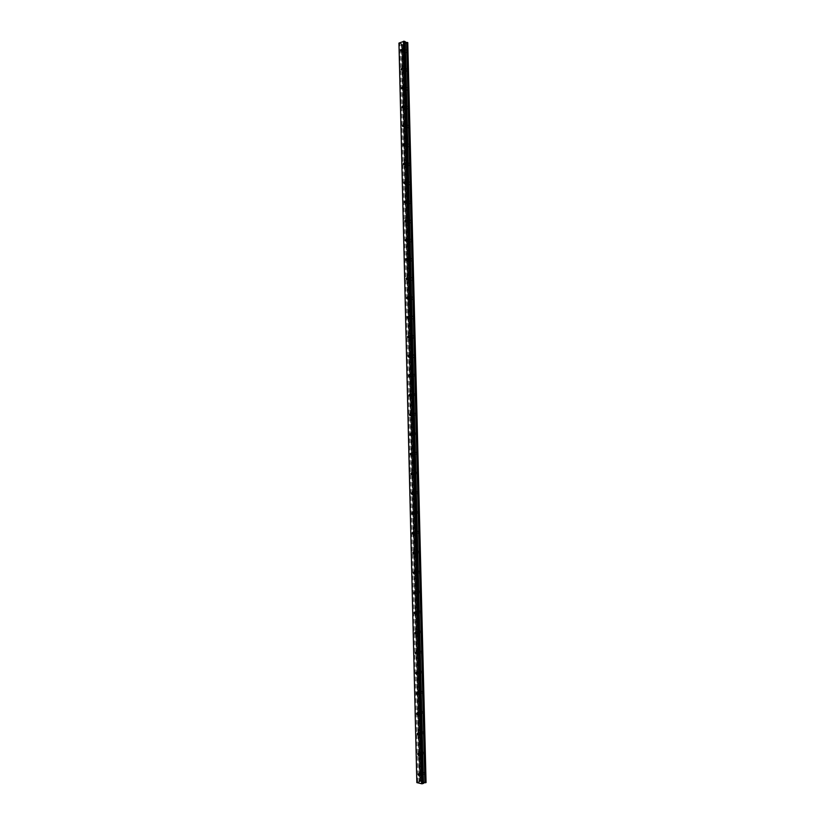<?xml version="1.0" encoding="UTF-8"?>
<svg xmlns="http://www.w3.org/2000/svg" width="825" height="825" viewBox="0 0 825 825"><rect width="100%" height="100%" fill="white"/><g stroke="black" fill="none" stroke-linecap="round" stroke-linejoin="round"><path stroke-width="0.62" stroke-dasharray="4.12 3.09" d="M420.245 773.84L421.049 775.201L421.936 774.232L421.142 772.87L420.245 773.84M402.621 51.057L402.858 51.727L404.209 50.428L403.972 49.758L402.621 51.057M403.074 69.816L403.322 70.507L404.673 69.207L404.425 68.527L403.074 69.816M403.538 88.615L403.796 89.317L405.137 88.038L404.879 87.337L403.538 88.615M403.992 107.456L404.26 108.168L405.601 106.899L405.333 106.188L403.992 107.456M404.456 126.338L404.735 127.06L406.055 125.802L405.787 125.08L404.456 126.338M404.92 145.262L405.199 145.994L406.519 144.757L406.24 144.024L404.92 145.262M405.374 164.227L405.673 164.979L406.983 163.752L406.694 162.999L405.374 164.227M405.838 183.233L406.147 183.996L407.457 182.779L407.148 182.016L405.838 183.233M406.302 202.28L406.622 203.063L407.921 201.857L407.612 201.083L406.302 202.28M406.777 221.378L407.096 222.172L408.385 220.976L408.066 220.182L406.777 221.378M407.241 240.508L407.571 241.323L408.86 240.137L408.53 239.333L407.241 240.508M407.705 259.689L408.055 260.514L409.324 259.349L408.983 258.524L407.705 259.689M408.179 278.912L408.53 279.757L409.798 278.592L409.448 277.747L408.179 278.912M408.643 298.176L409.014 299.032L410.272 297.887L409.901 297.031L408.643 298.176M409.118 317.481L409.499 318.357L410.747 317.223L410.365 316.346L409.118 317.481M409.592 336.837L409.984 337.734L411.221 336.6L410.829 335.703L409.592 336.837M410.066 356.235L410.468 357.142L411.696 356.018L411.293 355.111L410.066 356.235M410.541 375.664L410.953 376.602L412.17 375.488L411.757 374.56L410.541 375.664M411.015 395.154L411.448 396.103L412.655 394.989L412.211 394.051L411.015 395.154M411.489 414.676L411.933 415.645L413.129 414.552L412.675 413.583L411.489 414.676M411.964 434.249L412.428 435.229L413.614 434.146L413.15 433.156L411.964 434.249M412.448 453.863L412.923 454.864L414.088 453.791L413.614 452.781L412.448 453.863M412.923 473.519L413.418 474.55L414.573 473.478L414.078 472.447L412.923 473.519M413.407 493.226L413.913 494.268L415.058 493.206L414.542 492.164L413.407 493.226M413.882 512.975L414.418 514.037L415.542 512.985L415.006 511.912L413.882 512.975M414.367 532.764L414.913 533.847L416.027 532.806L415.48 531.712L414.367 532.764M414.851 552.606L415.418 553.709L416.512 552.667L415.944 551.564L414.851 552.606M415.336 572.488L415.924 573.612L416.996 572.581L416.419 571.457L415.336 572.488M415.821 592.412L416.429 593.567L417.491 592.536L416.883 591.391L415.821 592.412M416.305 612.387L416.934 613.563L417.976 612.542L417.357 611.366L416.305 612.387M416.8 632.404L417.44 633.6L418.471 632.589L417.821 631.393L416.8 632.404M417.285 652.472L417.955 653.689L418.956 652.688L418.296 651.461L417.285 652.472M417.78 672.581L418.461 673.829L419.451 672.829L418.77 671.581L417.78 672.581M418.275 692.742L418.976 694.011L419.946 693.01L419.244 691.742L418.275 692.742M418.76 712.944L419.492 714.233L420.441 713.243L419.719 711.954L418.76 712.944M419.255 733.198L420.007 734.508L420.936 733.528L420.193 732.208L419.255 733.198M419.75 753.493L420.523 754.834L421.441 753.854L420.668 752.513L419.75 753.493M407.767 42.601L402.126 44.55L420.121 781.45L416.821 782.389M402.126 44.55L401.455 43.653L398.949 43.374M424.483 773.716L423.081 775.232L421.833 773.097L423.235 771.581L424.483 773.716M422.421 774.335L421.018 775.861L419.77 773.726L421.173 772.2L422.421 774.335M406.684 50.985C406.395 52.81 405.683 53.491 404.559 53.037L404.178 51.975C404.467 50.15 405.178 49.469 406.302 49.933L406.684 50.985M404.673 50.242C404.374 52.078 403.673 52.759 402.548 52.295L402.167 51.243C402.456 49.407 403.167 48.727 404.291 49.191L404.673 50.242M407.148 69.743C406.859 71.558 406.158 72.229 405.034 71.765L404.632 70.692C404.92 68.888 405.632 68.207 406.756 68.671L407.148 69.743M405.127 69.032C404.838 70.847 404.137 71.528 403.012 71.063L402.621 69.991C402.909 68.176 403.611 67.495 404.735 67.959L405.127 69.032M407.612 88.543C407.323 90.337 406.622 91.008 405.498 90.544L405.096 89.451C405.374 87.656 406.075 86.986 407.199 87.45L407.612 88.543M405.591 87.862C405.312 89.667 404.611 90.337 403.487 89.873L403.074 88.78C403.363 86.976 404.064 86.305 405.188 86.769L405.591 87.862M408.076 107.374C407.798 109.158 407.096 109.828 405.972 109.364L405.56 108.25C405.828 106.466 406.529 105.806 407.653 106.27L408.076 107.374M406.055 106.745C405.776 108.529 405.075 109.189 403.961 108.735L403.538 107.611C403.817 105.827 404.518 105.167 405.632 105.621L406.055 106.745M408.54 126.256C408.262 128.03 407.571 128.679 406.447 128.226L406.013 127.091C406.292 125.317 406.983 124.668 408.107 125.122L408.54 126.256M406.519 125.658C406.251 127.432 405.549 128.081 404.425 127.628L403.992 126.493C404.271 124.719 404.962 124.059 406.086 124.523L406.519 125.658M409.004 145.179C408.736 146.932 408.045 147.582 406.931 147.128L406.478 145.973C406.746 144.22 407.437 143.571 408.561 144.024L409.004 145.179M406.983 144.612C406.715 146.365 406.024 147.025 404.91 146.561L404.456 145.406C404.724 143.643 405.415 142.993 406.539 143.457L406.983 144.612M409.468 164.144C409.21 165.887 408.519 166.526 407.406 166.072L406.942 164.897C407.199 163.154 407.89 162.515 409.014 162.968L409.468 164.144M407.447 163.608C407.189 165.351 406.498 166 405.384 165.547L404.92 164.361C405.178 162.618 405.869 161.978 406.993 162.432L407.447 163.608M409.942 183.15C409.685 184.882 409.004 185.512 407.88 185.058L407.406 183.862C407.663 182.139 408.344 181.5 409.468 181.954L409.942 183.15M407.911 182.655C407.663 184.377 406.972 185.017 405.859 184.563L405.384 183.367C405.632 181.634 406.323 180.995 407.437 181.448L407.911 182.655M410.407 202.197C410.159 203.909 409.478 204.538 408.365 204.095L407.87 202.868C408.117 201.156 408.798 200.527 409.922 200.98L410.407 202.197M408.385 201.733C408.138 203.455 407.457 204.084 406.343 203.631L405.848 202.403C406.096 200.692 406.777 200.062 407.89 200.516L408.385 201.733M410.881 221.296C410.633 222.987 409.963 223.616 408.849 223.162L408.334 221.915C408.581 220.223 409.262 219.605 410.376 220.048L410.881 221.296M408.849 220.863C408.612 222.564 407.932 223.183 406.818 222.74L406.312 221.492C406.55 219.79 407.23 219.172 408.344 219.615L408.849 220.863M411.355 240.426C411.118 242.107 410.438 242.725 409.334 242.282L408.808 241.013C409.045 239.333 409.716 238.714 410.829 239.157L411.355 240.426M409.324 240.034C409.087 241.715 408.416 242.333 407.302 241.89L406.777 240.622C407.014 238.941 407.684 238.322 408.798 238.765L409.324 240.034M411.819 259.607C411.593 261.267 410.922 261.886 409.819 261.442L409.272 260.143C409.499 258.483 410.169 257.874 411.283 258.308L411.819 259.607M409.798 259.246C409.561 260.917 408.891 261.525 407.787 261.092L407.241 259.792C407.478 258.122 408.138 257.513 409.252 257.947L409.798 259.246M412.294 278.829C412.077 280.469 411.407 281.077 410.303 280.644L409.747 279.324C409.963 277.674 410.633 277.066 411.737 277.499L412.294 278.829M410.262 278.499C410.046 280.149 409.375 280.758 408.272 280.325L407.715 279.005C407.932 277.355 408.602 276.746 409.705 277.179L410.262 278.499M412.768 298.083C412.552 299.722 411.892 300.321 410.798 299.898L410.211 298.547C410.427 296.918 411.087 296.309 412.191 296.742L412.768 298.083M410.737 297.804C410.52 299.434 409.86 300.042 408.767 299.609L408.179 298.258C408.396 296.629 409.056 296.02 410.159 296.453L410.737 297.804M413.243 317.398C413.036 319.007 412.387 319.605 411.283 319.182L410.685 317.811C410.891 316.192 411.551 315.593 412.644 316.016L413.243 317.398M411.211 317.14C411.005 318.759 410.345 319.358 409.252 318.935L408.653 317.563C408.86 315.944 409.52 315.346 410.613 315.769L411.211 317.14M413.727 336.744C413.521 338.343 412.871 338.931 411.778 338.518L411.159 337.116C411.366 335.517 412.015 334.929 413.108 335.342L413.727 336.744M411.685 336.528C411.479 338.126 410.84 338.724 409.747 338.312L409.128 336.899C409.324 335.301 409.973 334.713 411.067 335.125L411.685 336.528M414.202 356.132C414.006 357.72 413.356 358.308 412.273 357.895L411.634 356.462C411.83 354.884 412.469 354.296 413.562 354.709L414.202 356.132M412.16 355.957C411.964 357.545 411.324 358.132 410.242 357.72L409.592 356.287C409.798 354.709 410.438 354.121 411.52 354.523L412.16 355.957M414.676 375.571L412.768 377.324L412.108 375.86L414.016 374.117L414.676 375.571M412.644 375.437L410.737 377.18L410.066 375.715L411.984 373.972L412.644 375.437M415.161 395.051L413.273 396.784L412.582 395.299L414.48 393.566L415.161 395.051M413.119 394.948L411.232 396.681L410.541 395.196L412.438 393.463L413.119 394.948M415.635 414.583L413.768 416.295L413.057 414.779L414.934 413.067L415.635 414.583M413.603 414.511L411.727 416.233L411.015 414.717L412.892 412.995L413.603 414.511M416.12 434.146L414.274 435.847L413.542 434.301L415.387 432.599L416.12 434.146M414.078 434.115L412.232 435.827L411.5 434.27L413.346 432.568L414.078 434.115M416.604 453.76L414.779 455.452L414.016 453.874L415.852 452.183L416.604 453.76M414.562 453.771L412.727 455.462L411.974 453.884L413.81 452.193L414.562 453.771M417.089 473.416L415.284 475.097L414.501 473.488L416.305 471.807L417.089 473.416M415.047 473.457L413.232 475.148L412.448 473.529L414.263 471.848L415.047 473.457M417.574 493.123L415.79 494.783L414.975 493.144L416.769 491.483L417.574 493.123M415.532 493.206L413.738 494.876L412.933 493.226L414.717 491.556L415.532 493.206M418.058 512.861L416.295 514.522L415.46 512.851L417.223 511.191L418.058 512.861M416.017 512.985L414.253 514.645L413.418 512.964L415.181 511.314L416.017 512.985M418.553 532.661L416.811 534.301L415.944 532.589L417.687 530.949L418.553 532.661M416.501 532.816L414.758 534.466L413.892 532.754L415.635 531.104L416.501 532.816M419.038 552.492L417.326 554.122L416.429 552.389L418.151 550.76L419.038 552.492M416.986 552.688L415.274 554.328L414.377 552.585L416.099 550.945L416.986 552.688M419.523 572.375L417.842 573.994L416.914 572.22L418.605 570.601L419.523 572.375M417.471 572.612L415.79 574.231L414.862 572.457L416.553 570.838L417.471 572.612M420.018 592.298L418.358 593.917L417.398 592.102L419.069 590.494L420.018 592.298M417.966 592.577L416.305 594.186L415.346 592.381L417.017 590.762L417.966 592.577M420.513 612.274L418.873 613.872L417.893 612.026L419.533 610.438L420.513 612.274M418.45 612.583L416.821 614.192L415.831 612.346L417.471 610.737L418.45 612.583M420.998 632.29L419.389 633.878L418.378 632.002L419.987 630.413L420.998 632.29M418.945 632.641L417.337 634.239L416.326 632.352L417.935 630.764L418.945 632.641M421.493 652.358L419.915 653.936L418.873 652.018L420.451 650.44L421.493 652.358M419.44 652.75L417.863 654.328L416.811 652.41L418.399 650.832L419.44 652.75M421.988 672.468L420.441 674.035L419.358 672.086L420.915 670.519L421.988 672.468M419.935 672.901L418.378 674.468L417.306 672.509L418.853 670.942L419.935 672.901M422.493 692.618L420.967 694.186L419.853 692.196L421.379 690.638L422.493 692.618M420.43 693.093L418.904 694.65L417.79 692.66L419.317 691.102L420.43 693.093M422.988 712.821L421.493 714.378L420.348 712.357L421.843 710.799L422.988 712.821M420.925 713.336L419.43 714.883L418.285 712.862L419.781 711.305L420.925 713.336M423.483 733.074L422.018 734.611L420.843 732.559L422.307 731.012L423.483 733.074M421.42 733.621L419.956 735.168L418.78 733.095L420.245 731.558L421.42 733.621M423.988 753.369L422.555 754.906L421.338 752.802L422.771 751.276L423.988 753.369M421.915 753.957L420.492 755.494L419.275 753.39L420.709 751.853L421.915 753.957M420.08 781.388L421.503 781.44L403.487 44.395M426.051 782.574L421.503 781.44M405.24 41.642L405.261 42.261M420.502 781.254L402.528 44.705M402.858 44.653L420.843 781.285M425.236 782.327L407.003 42.983M425.906 782.492L407.632 42.725M417.904 782.059L400.001 43.766M419.894 781.595L401.93 44.272M420.698 781.244L402.724 44.705M426.04 782.523L407.767 42.673M401.538 43.704L419.512 782.038M423.328 782.946L405.147 42.25M423.091 783.038L404.91 42.137L423.101 783.069M419.11 782.11L401.156 43.622M419.657 775.624L421.049 775.201M401.239 51.14L402.858 51.727M401.723 69.939L403.322 70.507M402.198 88.78L403.796 89.317M402.683 107.673L404.26 108.168M403.167 126.596L404.735 127.06M403.652 145.561L405.199 145.994M404.137 164.577L405.673 164.979M404.621 183.624L406.147 183.996M405.106 202.723L406.622 203.063M405.601 221.863L407.096 222.172M406.096 241.034L407.571 241.323M406.581 260.257L408.055 260.514M407.076 279.531L408.53 279.757M407.571 298.836L409.014 299.032M408.066 318.192L409.499 318.357M408.571 337.58L409.984 337.734M409.066 357.019L410.468 357.142M409.561 376.499L410.953 376.602M410.066 396.031L411.448 396.103M410.561 415.604L411.933 415.645M411.067 435.218L412.428 435.229M411.562 454.874L412.923 454.864M412.067 474.581L413.418 474.55M412.572 494.319L413.913 494.268M413.077 514.119L414.418 514.037M413.583 533.961L414.913 533.847M414.078 553.843L415.418 553.709M414.583 573.767L415.924 573.612M415.088 593.742L416.429 593.567M415.594 613.769L416.934 613.563M416.099 633.837L417.44 633.6M416.604 653.947L417.955 653.689M417.12 674.107L418.461 673.829M417.625 694.32L418.976 694.011M418.131 714.574L419.492 714.233M418.636 734.879L420.007 734.508M419.141 755.226L420.523 754.834M420.121 781.45L402.167 44.457M421.018 775.861L423.081 775.232M402.548 52.295L404.559 53.037M403.012 71.063L405.034 71.765M403.487 89.873L405.498 90.544M403.961 108.735L405.972 109.364M404.425 127.628L406.447 128.226M404.91 146.561L406.931 147.128M405.384 165.547L407.406 166.072M405.859 184.563L407.88 185.058M406.343 203.631L408.365 204.095M406.818 222.74L408.849 223.162M407.302 241.89L409.334 242.282M407.787 261.092L409.819 261.442M408.272 280.325L410.303 280.644M408.767 299.609L410.798 299.898M409.252 318.935L411.283 319.182M409.747 338.312L411.778 338.518M410.242 357.72L412.273 357.895M410.737 377.18L412.768 377.324M411.232 396.681L413.273 396.784M411.727 416.233L413.768 416.295M412.232 435.827L414.274 435.847M412.727 455.462L414.779 455.452M413.232 475.148L415.284 475.097M413.738 494.876L415.79 494.783M414.253 514.645L416.295 514.522M414.758 534.466L416.811 534.301M415.274 554.328L417.326 554.122M415.79 574.231L417.842 573.994M416.305 594.186L418.358 593.917M416.821 614.192L418.873 613.872M417.337 634.239L419.389 633.878M417.863 654.328L419.915 653.936M418.378 674.468L420.441 674.035M418.904 694.65L420.967 694.186M419.43 714.883L421.493 714.378M419.956 735.168L422.018 734.611M420.492 755.494L422.555 754.906M419.069 773.489L421.142 772.87M401.95 49.015L403.972 49.758M402.404 67.815L404.425 68.527M402.847 86.656L404.879 87.337M403.301 105.548L405.333 106.188M403.755 124.472L405.787 125.08M404.209 143.447L406.24 144.024M404.662 162.463L406.694 162.999M405.116 181.51L407.148 182.016M405.58 200.609L407.612 201.083M406.034 219.749L408.066 220.182M406.488 238.93L408.53 239.333M406.952 258.163L408.983 258.524M407.406 277.427L409.448 277.747M407.859 296.742L409.901 297.031M408.323 316.088L410.365 316.346M408.787 335.486L410.829 335.703M409.241 354.925L411.293 355.111M409.705 374.416L411.757 374.56M410.169 393.938L412.211 394.051M410.633 413.511L412.675 413.583M411.097 433.125L413.15 433.156M411.562 452.791L413.614 452.781M412.026 472.488L414.078 472.447M412.49 492.247L414.542 492.164M412.954 512.036L415.006 511.912M413.418 531.877L415.48 531.712M413.882 551.76L415.944 551.564M414.356 571.684L416.419 571.457M414.82 591.659L416.883 591.391M415.295 611.676L417.357 611.366M415.759 631.744L417.821 631.393M416.233 651.853L418.296 651.461M416.697 672.014L418.77 671.581M417.172 692.216L419.244 691.742M417.646 712.46L419.719 711.954M418.12 732.755L420.193 732.208M418.595 753.101L420.668 752.513M421.173 772.2L423.235 771.581M404.291 49.191L406.302 49.933M404.735 67.959L406.756 68.671M405.188 86.769L407.199 87.45M405.632 105.621L407.653 106.27M406.086 124.523L408.107 125.122M406.539 143.457L408.561 144.024M406.993 162.432L409.014 162.968M407.437 181.448L409.468 181.954M407.89 200.516L409.922 200.98M408.344 219.615L410.376 220.048M408.798 238.765L410.829 239.157M409.252 257.947L411.283 258.308M409.705 277.179L411.737 277.499M410.159 296.453L412.191 296.742M410.613 315.769L412.644 316.016M411.067 335.125L413.108 335.342M411.52 354.523L413.562 354.709M411.984 373.972L414.016 374.117M412.438 393.463L414.48 393.566M412.892 412.995L414.934 413.067M413.346 432.568L415.387 432.599M413.81 452.193L415.852 452.183M414.263 471.848L416.305 471.807M414.717 491.556L416.769 491.483M415.181 511.314L417.223 511.191M415.635 531.104L417.687 530.949M416.099 550.945L418.151 550.76M416.553 570.838L418.605 570.601M417.017 590.762L419.069 590.494M417.471 610.737L419.533 610.438M417.935 630.764L419.987 630.413M418.399 650.832L420.451 650.44M418.853 670.942L420.915 670.519M419.317 691.102L421.379 690.638M419.781 711.305L421.843 710.799M420.245 731.558L422.307 731.012M420.709 751.853L422.771 751.276"/><path stroke-width="1.24" d="M418.172 774.458L418.966 775.83L419.863 774.861L419.069 773.489L418.172 774.458M400.599 50.315L400.837 50.995L402.188 49.686L401.95 49.015L400.599 50.315M401.053 69.114L401.301 69.795L402.652 68.496L402.404 67.815L401.053 69.114M401.507 87.945L401.765 88.636L403.105 87.357L402.847 86.656L401.507 87.945M401.971 106.817L402.239 107.528L403.569 106.26L403.301 105.548L401.971 106.817M402.425 125.73L402.703 126.462L404.033 125.204L403.755 124.472L402.425 125.73M402.889 144.695L403.167 145.427L404.498 144.189L404.209 143.447L402.889 144.695M403.353 163.69L403.642 164.443L404.962 163.216L404.662 162.463L403.353 163.69M403.807 182.737L404.116 183.501L405.426 182.284L405.116 181.51L403.807 182.737M404.271 201.816L404.59 202.599L405.89 201.393L405.58 200.609L404.271 201.816M404.735 220.945L405.065 221.75L406.354 220.543L406.034 219.749L404.735 220.945M405.199 240.116L405.539 240.931L406.818 239.745L406.488 238.93L405.199 240.116M405.673 259.328L406.013 260.164L407.292 258.988L406.952 258.163L405.673 259.328M406.137 278.592L406.498 279.438L407.767 278.272L407.406 277.427L406.137 278.592M406.601 297.887L406.972 298.753L408.231 297.598L407.859 296.742L406.601 297.887M407.076 317.233L407.457 318.11L408.705 316.965L408.323 316.088L407.076 317.233M407.55 336.621L407.942 337.518L409.179 336.383L408.787 335.486L407.55 336.621M408.014 356.049L408.427 356.967L409.654 355.843L409.241 354.925L408.014 356.049M408.488 375.53L408.911 376.458L410.128 375.344L409.705 374.416L408.488 375.53M408.963 395.051L409.396 396L410.603 394.886L410.169 393.938L408.963 395.051M409.437 414.614L409.891 415.573L411.077 414.48L410.633 413.511L409.437 414.614M409.912 434.218L410.376 435.208L411.562 434.115L411.097 433.125L409.912 434.218M410.396 453.863L410.871 454.874L412.036 453.791L411.562 452.791L410.396 453.863M410.871 473.56L411.366 474.592L412.521 473.519L412.026 472.488L410.871 473.56M411.345 493.309L411.861 494.35L413.005 493.288L412.49 492.247L411.345 493.309M411.83 513.088L412.366 514.161L413.48 513.109L412.954 512.036L411.83 513.088M412.314 532.919L412.861 534.012L413.964 532.96L413.418 531.877L412.314 532.919M412.789 552.802L413.356 553.905L414.449 552.863L413.882 551.76L412.789 552.802M413.273 572.715L413.861 573.849L414.944 572.818L414.356 571.684L413.273 572.715M413.758 592.69L414.367 593.845L415.429 592.814L414.82 591.659L413.758 592.69M414.243 612.697L414.872 613.872L415.913 612.851L415.295 611.676L414.243 612.697M414.738 632.754L415.377 633.961L416.408 632.94L415.759 631.744L414.738 632.754M415.222 652.864L415.893 654.081L416.893 653.08L416.233 651.853L415.222 652.864M415.707 673.014L416.398 674.262L417.388 673.262L416.697 672.014L415.707 673.014M416.202 693.206L416.914 694.475L417.883 693.485L417.172 692.216L416.202 693.206M416.697 713.45L417.419 714.749L418.378 713.759L417.646 712.46L416.697 713.45M417.182 733.745L417.935 735.065L418.873 734.075L418.12 732.755L417.182 733.745M417.677 754.081L418.45 755.422L419.368 754.442L418.595 753.101L417.677 754.081M403.466 41.26L421.616 783.75L416.842 782.595L398.949 43.086L404.188 41.25L422.379 783.729L423.462 783.389L405.24 41.642L404.188 41.25M423.452 782.935L426.051 782.574L407.767 42.601L405.261 42.261M421.616 783.75L422.379 783.729M398.949 43.086L416.842 782.595M425.628 782.708L407.354 42.446M424.875 782.791L406.622 42.384M418.966 775.83L419.657 775.624M404.59 202.599L405.106 202.723M405.065 221.75L405.601 221.863M405.539 240.931L406.096 241.034M406.013 260.164L406.581 260.257M406.498 279.438L407.076 279.531M406.972 298.753L407.571 298.836M407.457 318.11L408.066 318.192M407.942 337.518L408.571 337.58M408.427 356.967L409.066 357.019M408.911 376.458L409.561 376.499M409.396 396L410.066 396.031M409.891 415.573L410.561 415.604M410.376 435.208L411.067 435.218M410.871 454.874L411.562 454.874M411.366 474.592L412.067 474.581M411.861 494.35L412.572 494.319M412.366 514.161L413.077 514.119M412.861 534.012L413.583 533.961M413.356 553.905L414.078 553.843M413.861 573.849L414.583 573.767M414.367 593.845L415.088 593.742M414.872 613.872L415.594 613.769M415.377 633.961L416.099 633.837M415.893 654.081L416.604 653.947M416.398 674.262L417.12 674.107M416.914 694.475L417.625 694.32M417.419 714.749L418.131 714.574M417.935 735.065L418.636 734.879M418.45 755.422L419.141 755.226"/></g></svg>
